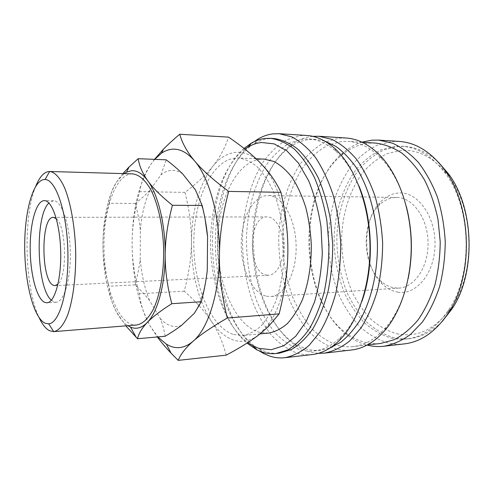 <?xml version="1.0" encoding="UTF-8"?>
<svg xmlns="http://www.w3.org/2000/svg" width="494" height="494" viewBox="0 0 494 494"><rect width="100%" height="100%" fill="white"/><g stroke="black" fill="none" stroke-linecap="round" stroke-linejoin="round"><path stroke-width="0.37" stroke-dasharray="2.47 1.85" d="M274.077 138.542L268.674 138.672C263.784 139.228 259.091 140.821 254.589 143.451C229.309 158.673 214.273 202.966 215.403 247.395C216.533 291.824 233.798 335.296 259.819 349.215L265.71 351.679C270.237 353.148 274.843 353.63 279.53 353.13M306.774 135.48L300.401 135.615L286.569 139.808C277.881 145.069 270.088 152.467 263.203 162.001C250.347 182.508 243.141 210.53 242.455 239.664C242.585 261.9 246.055 282.84 252.866 302.495C257.942 314.882 264.105 325.768 271.348 335.142C279.129 343.435 287.625 349.406 296.826 353.062C301.908 354.624 307.077 355.112 312.338 354.525M358.879 185.818C352.722 171.054 345.127 159.593 336.099 151.448C327.3 143.68 318.235 139.524 308.892 138.968L303.02 139.086L289.564 143.05C281.092 148.095 273.491 155.221 266.76 164.434C254.194 184.268 247.124 211.463 246.444 239.763C246.574 261.363 249.964 281.697 256.627 300.766C261.592 312.776 267.612 323.304 274.683 332.363C282.278 340.366 290.558 346.103 299.518 349.579C304.36 351.024 309.275 351.475 314.277 350.938C323.582 349.906 332.425 345.294 340.817 337.093C349.419 328.491 356.421 316.666 361.824 301.606M324.743 141.093L315.573 139.382L309.664 139.487C302.865 140.216 296.443 142.636 290.398 146.755C265.902 163.81 251.65 205.084 252.669 246.45C253.749 287.811 270.082 328.306 295.412 344.096L306.07 348.857C310.942 350.289 315.894 350.728 320.933 350.184L330.004 348.011M312.733 136.344L312.356 136.381C305.329 137.171 298.697 139.697 292.454 143.964C267.186 161.643 252.558 204.016 253.601 246.426C254.713 288.836 271.472 330.412 297.61 346.782L308.614 351.728L318.253 353.358M345.991 138.005L339.372 138.11L324.978 142.105C315.913 147.169 307.781 154.313 300.574 163.539C287.107 183.404 279.505 210.629 278.733 238.942C278.826 260.554 282.42 280.888 289.503 299.957C294.788 311.961 301.204 322.483 308.75 331.536C316.852 339.526 325.694 345.25 335.265 348.721C340.545 350.19 345.917 350.616 351.382 350.011M406.371 206.591C400.967 186.621 392.792 170.763 381.837 159.019C371.155 147.978 359.848 142.093 347.918 141.377L341.817 141.463L327.818 145.248C318.988 150.102 311.053 156.987 304.02 165.904C290.867 185.108 283.42 211.531 282.654 239.04C282.747 260.035 286.254 279.777 293.183 298.271C298.345 309.911 304.613 320.1 311.973 328.843C319.877 336.55 328.485 342.052 337.803 345.355C342.83 346.714 347.937 347.115 353.13 346.547C365.01 345.226 376.008 338.779 386.11 327.207C396.454 314.925 403.82 298.666 408.198 278.443M375.582 143.081L369.339 143.149C359.28 144.112 350.061 148.107 341.687 155.128C295.955 191.993 298.666 298.635 346.214 333.129C352.092 337.563 358.348 340.638 364.98 342.354C370.13 343.657 375.36 344.022 380.67 343.441M399.164 141.432L392.248 141.494L377.194 145.23C367.69 150.022 359.138 156.826 351.549 165.644C344.627 175.376 339.008 186.343 334.679 198.545C331.147 211.222 329.047 224.356 328.374 237.954C328.43 258.708 332.166 278.221 339.582 296.48C345.121 307.96 351.839 318.006 359.743 326.62C368.228 334.197 377.478 339.6 387.481 342.817C392.996 344.17 398.609 344.528 404.308 343.892M390.982 338.013C396.095 339.217 401.295 339.532 406.568 338.964C422.722 337.112 436.801 327.337 448.799 309.639C473.24 274.139 471.548 207.591 445.335 173.382C432.454 156.314 417.899 147.268 401.665 146.236L395.577 146.28L381.146 149.731C372.025 154.233 363.806 160.667 356.489 169.034C342.805 187.09 334.975 212.068 334.117 238.089C334.166 257.961 337.766 276.615 344.929 294.054C350.271 305.008 356.742 314.573 364.35 322.749C372.513 329.93 381.387 335.018 390.982 338.013M438.295 162.063C427.656 152.331 416.399 147.113 404.524 146.409L398.423 146.446L383.962 149.886C374.816 154.375 366.579 160.791 359.249 169.139C345.528 187.152 337.68 212.068 336.809 238.034C336.852 257.862 340.465 276.473 347.64 293.868C352.994 304.798 359.484 314.338 367.104 322.496C375.286 329.652 384.184 334.722 393.792 337.705C398.924 338.903 404.129 339.217 409.409 338.649C421.234 337.34 432.207 331.554 442.34 321.298M396.682 333.728C417.893 338.192 436.573 328.819 452.726 305.601C475.494 271.756 473.919 209.851 449.466 177.21C435.214 158.265 419.116 149.33 401.159 150.398L387.228 153.609C378.404 157.864 370.451 163.983 363.356 171.961C350.073 189.202 342.447 213.161 341.601 238.151C341.644 257.232 345.139 275.133 352.092 291.849C357.279 302.34 363.559 311.486 370.926 319.278C378.836 326.114 387.42 330.931 396.682 333.728M226.215 355.161C222.831 342.163 217.848 330.807 211.259 321.1C217.78 330.9 225.227 337.229 233.606 340.088C242.048 342.799 250.396 341.095 258.665 334.975L268.625 324.379C280.469 307.212 286.866 283.47 287.829 253.15C288.496 219.243 278.888 185.355 264.648 167.812L260.949 163.57C252.755 155.314 244.351 151.559 235.731 152.325C227.178 153.257 219.509 157.963 212.729 166.435C199.045 185.022 191.95 210.154 191.437 241.832C191.481 273.497 198.088 299.92 211.259 321.1C204.714 311.3 195.717 301.328 184.256 291.182C188.961 273.429 191.357 256.979 191.437 241.832C191.604 226.69 189.455 210.209 184.978 192.376C196.674 183.546 205.924 174.901 212.729 166.435C219.577 158.055 224.856 148.286 228.561 137.128M51.376 300.204L53.932 301.871L56.1 302.229C64.09 302.161 71.013 278.875 70.29 251.248C69.666 223.615 61.608 200.552 53.618 200.731L48.906 202.991M132.553 173.876L131.602 173.888C115.633 174.987 103.901 208.53 103.968 245.191C103.857 281.839 115.405 318.253 131.138 324.274L136.393 325.027M165.163 336.266C164.057 329.628 162.378 323.65 160.13 318.334L149.472 300.383C145.625 295.437 140.821 290.281 135.072 284.896C137.616 275.417 139.333 266.599 140.222 258.448L140.327 229.938C139.506 221.794 137.845 212.97 135.35 203.479C141.173 198.854 146.051 194.426 149.972 190.202L160.908 174.944C164.267 172.147 167.812 170.628 171.535 170.387C175.259 170.177 178.982 171.362 182.7 173.95M181.619 325.299C177.92 326.793 174.234 326.929 170.56 325.7C166.892 324.441 163.415 321.989 160.13 318.334M268.526 333.092L258.986 332.178C234.489 324.78 217.286 283.223 217.798 241.603C218.07 199.99 236.28 161.26 261.295 159.148L264.105 159.117M233.668 334.537L242.894 335.512C249.161 334.364 255.219 331.178 261.054 325.96C266.643 319.575 271.539 311.393 275.751 301.408C281.512 284.921 284.346 266.328 284.26 245.648C283.408 225.412 279.413 206.134 272.929 190.388C268.217 180.631 262.907 172.709 257.004 166.62C250.909 161.699 244.703 158.827 238.386 157.994L235.669 158.037C211.488 160.26 194 199.743 193.796 242.109C193.364 284.476 209.981 326.855 233.668 334.537M266.772 275.133L268.625 275.244C276.77 275.022 283.852 261.653 283.531 246.086C283.309 230.513 275.745 217.113 267.581 216.891L267.143 216.885C247.562 215.897 247.29 273.021 266.772 275.133M56.328 218.694C66.264 225.832 67.548 276.51 57.989 284.143M394.41 287.879L399.047 288.082C414.806 287.378 428.78 266.359 428.063 241.992C427.545 217.619 412.515 197.341 396.744 197.439L396.596 197.433C389.964 197.507 384.029 200.218 378.793 205.578C361.163 222.8 362.226 264.556 380.707 280.864C384.869 284.729 389.439 287.07 394.41 287.879M266.482 296.215L270.576 296.511C284.513 295.992 296.906 272.663 296.122 245.345C295.517 218.021 281.957 195.352 268.014 195.544L267.884 195.544C253.156 195.513 241.449 217.99 241.245 243.283C240.862 268.557 251.934 293.109 266.482 296.215M397.701 292.133C415.794 295.492 434.337 273.985 434.998 245.617C435.918 217.274 418.486 192.462 400.121 192.944C392.81 193.074 386.283 196.093 380.541 201.99C361.231 220.96 362.386 266.389 382.634 284.353C387.197 288.613 392.224 291.201 397.701 292.133M135.35 203.479L109.075 203.281C104.95 218.212 102.894 232.124 102.913 245.024C102.882 257.93 104.895 271.663 108.964 286.23C109.582 295.159 112.07 303.711 116.43 311.893L125.834 325.873M122.852 173.598L116.677 181.804C112.249 188.745 109.717 195.902 109.075 203.281M160.908 174.944L166.194 159.815M140.327 229.938C141.692 214.482 144.909 201.237 149.972 190.202M135.072 284.896L108.964 286.23M149.472 300.383C144.551 288.163 141.469 274.182 140.222 258.448M124.013 173.629L116.677 181.804C107.729 197.05 103.141 218.126 102.913 245.024C103.116 271.928 107.618 294.22 116.43 311.893C119.863 318.315 123.673 322.922 127.878 325.707M195.426 189.912C199.607 198.026 202.849 207.851 205.152 219.404M206.69 275.158C204.355 291.176 200.268 303.866 194.42 313.221M35.827 186.071C22.78 216.749 24.589 287.792 39.174 317.766M154.511 159.346L150.954 164.199C138.721 183.712 132.441 210.006 132.108 243.067C132.034 258.98 134.424 275.88 139.283 293.769C140.642 304.915 144.285 315.678 150.207 326.065L157.858 336.92M154.684 159.352L150.954 164.199C144.872 173.147 141.111 182.292 139.666 191.641C134.64 210.024 132.12 227.16 132.108 243.067C132.262 276.109 138.295 303.773 150.207 326.065L157.351 336.97M184.978 192.376L139.666 191.641M184.256 291.182L139.283 293.769M361.929 142.161C355.248 144.31 349.023 147.805 343.262 152.64C296.209 190.746 298.981 299.87 347.912 335.537C353.914 340.076 360.299 343.244 367.085 345.053M254.095 141.673L249.581 145.397M247.574 147.329C205.171 188.85 208.159 306.385 252.619 345.701M254.719 347.529L259.418 351.018M244.005 148.435C200.502 185.349 202.552 305.767 246.994 343.114M244.87 149.114C222.955 165.194 209.993 205.152 210.605 245.635C211.265 286.125 225.443 326.151 247.741 342.638M336.099 151.448L334.481 148.2M340.817 337.093L339.366 340.415M315.573 139.382L308.892 138.968M320.933 350.184L314.277 350.938M381.837 159.019L380.633 156.055M386.11 327.207L385.061 330.227M362.121 142.253L347.918 141.377M367.27 344.954L353.13 346.547M445.335 173.382L444.452 169.677M448.799 309.639L448.107 313.381M404.524 146.409L401.665 146.236M409.409 338.649L406.568 338.964M449.466 177.21L448.78 174.203M452.726 305.601L452.201 308.639M53.525 200.725L44.33 200.644M256.083 158.765L238.386 157.994M260.054 333.888L242.894 335.512M268.625 275.244L55.112 285.625M396.744 197.439L268.014 195.544M399.047 288.082L270.576 296.511M380.707 280.864L382.634 284.353M378.793 205.578L380.541 201.99M267.143 216.885L53.377 217.36M56.1 302.229L46.924 302.779M268.625 324.379L268.298 326.688M346.214 333.129L347.912 335.537M341.687 155.128L343.262 152.64M295.412 344.096L297.61 346.782M290.398 146.755L292.454 143.964M259.819 349.215L262.388 352.117M254.589 143.451L257.01 140.426"/><path stroke-width="0.74" d="M246.994 343.114L256.719 349.771L262.221 352.061C266.729 353.531 271.317 354.019 275.985 353.525L287.774 349.925C295.505 345.294 302.686 338.291 309.312 328.93C315.45 318.29 320.445 305.842 324.299 291.584C327.355 276.554 328.899 260.863 328.942 244.511L326.843 220.41C324.021 204.8 319.902 190.554 314.487 177.673C308.466 165.891 301.698 156.326 294.177 148.966C286.421 143.001 278.53 139.456 270.514 138.326L265.136 138.462C260.394 139.005 255.836 140.537 251.465 143.056L244.005 148.435M247.741 342.638L253.502 346.158L258.77 348.332L271.255 349.709L283.809 345.751L295.721 336.26L306.231 321.421L314.573 301.834C318.865 286.736 321.446 270.49 322.31 253.095L321.026 227.129C318.463 210.129 314.338 194.661 308.639 180.711L298.543 163.199L286.804 150.787L274.213 143.89L261.517 142.5C256.985 142.988 252.625 144.427 248.433 146.823L244.87 149.114M275.985 353.525L279.53 353.13L291.367 349.53C299.136 344.905 306.348 337.921 312.998 328.584C319.161 317.975 324.175 305.558 328.047 291.343C331.116 276.362 332.672 260.715 332.715 244.413L330.61 220.392C327.788 204.831 323.656 190.628 318.222 177.784C312.177 166.04 305.385 156.499 297.833 149.157C290.046 143.211 282.13 139.672 274.077 138.542L270.514 138.326M259.418 351.018L263.611 353.494L269.798 356.118C274.72 357.742 279.734 358.274 284.834 357.705C293.208 356.069 301.321 351.944 309.17 345.331L319.976 332.036C326.454 320.97 331.727 308.015 335.803 293.183C339.038 277.548 340.681 261.227 340.724 244.209C339.816 227.221 337.346 211 333.32 195.55C328.498 180.946 322.57 168.281 315.543 157.555C308.058 148.181 300.124 141.284 291.738 136.863L279.141 133.701L272.966 133.862C267.822 134.492 262.882 136.202 258.158 138.987L254.095 141.673M284.834 357.705L312.338 354.525C321.798 353.457 330.807 348.758 339.366 340.415C358.199 321.853 370.975 283.71 369.95 243.468C368.925 203.225 354.235 165.78 334.481 148.2C325.509 140.308 316.271 136.066 306.774 135.48L279.141 133.701M361.824 301.606C374.205 267.452 372.976 219.299 358.879 185.818M330.004 348.011L341.021 342.033C348.103 336.284 354.581 328.751 360.441 319.439C371.488 299.475 377.811 271.891 377.416 243.276C376.354 214.686 368.641 187.454 356.594 168.084C350.265 159.074 343.416 151.88 336.056 146.502L324.743 141.093M318.253 353.358L324.323 353.142C333.055 351.481 341.515 347.424 349.696 340.959L360.953 328.035C367.697 317.296 373.198 304.755 377.453 290.416C380.831 275.319 382.56 259.56 382.64 243.147C381.726 226.758 379.201 211.111 375.057 196.198C370.08 182.095 363.948 169.856 356.668 159.469C348.912 150.386 340.669 143.692 331.937 139.376L318.809 136.258L312.733 136.344M324.323 353.142L351.382 350.011C363.498 348.634 374.724 342.039 385.061 330.227C401.56 310.868 412.045 277.251 411.187 242.418C410.279 207.591 398.096 174.549 380.633 156.055C369.71 144.785 358.162 138.771 345.991 138.005L318.809 136.258M408.198 278.443C412.965 254.361 412.36 230.408 406.371 206.591M367.27 344.954L380.67 343.441L393.916 339.829C402.591 335.358 410.638 328.726 418.054 319.933C424.926 309.979 430.521 298.388 434.856 285.174C438.308 271.262 440.092 256.769 440.21 241.683L438.005 219.459C434.961 205.053 430.465 191.888 424.519 179.964C417.887 169.041 410.397 160.13 402.048 153.233C393.409 147.62 384.585 144.236 375.582 143.081L362.121 142.253M367.085 345.053L367.27 345.102C372.698 346.498 378.225 346.887 383.838 346.257C393.045 344.577 401.943 340.625 410.545 334.401L422.376 322.026C429.459 311.794 435.239 299.877 439.709 286.285C443.272 271.978 445.119 257.071 445.242 241.554C444.328 226.067 441.729 211.271 437.449 197.168C432.287 183.817 425.908 172.208 418.313 162.347C410.211 153.702 401.579 147.305 392.415 143.155L378.602 140.105L371.791 140.185L361.929 142.161M383.838 346.257L404.308 343.892C421.018 341.916 435.622 331.746 448.107 313.381C473.888 276.097 472.097 205.603 444.452 169.677C431.052 151.967 415.954 142.55 399.164 141.432L378.602 140.105M442.34 321.298L452.201 308.639C476.037 273.318 474.382 208.27 448.78 174.203L438.295 162.063M157.351 336.97C161.112 342.083 165.688 347.48 171.072 353.161L178.198 360.367C180.693 354.186 185.67 347.801 193.129 341.224C200.441 334.71 211.833 326.972 227.308 318.025C221.831 295.986 219.2 275.078 219.429 255.305C220.003 216.353 209.308 177.846 194.587 160.921C187.096 152.282 179.458 148.398 171.665 149.262C168.182 149.657 164.835 150.942 161.606 153.115L154.684 159.352M157.858 336.92L166.466 344.287L170.43 346.238C178.075 349.215 185.639 347.541 193.129 341.224C207.857 328.868 219.188 294.331 219.429 255.305C219.583 235.552 222.671 214.248 228.679 191.406C213.254 179.915 201.892 169.757 194.587 160.921C187.14 152.016 182.2 143.124 179.754 134.238C173.301 139.648 167.837 144.662 163.353 149.287L154.511 159.346M179.754 134.238L228.561 137.128C241.998 146.298 252.792 155.116 260.949 163.57L264.593 167.515C271.07 174.771 276.523 183.039 280.95 192.32C285.884 214.279 288.181 234.557 287.829 253.15C287.588 271.749 284.686 291.997 279.129 313.881L268.298 326.688L258.665 334.975C250.415 341.311 239.602 348.035 226.215 355.161L178.198 360.367M44.423 200.644L44.33 200.644C36.173 200.632 29.992 223.251 30.196 248.754C30.301 274.238 36.717 299.092 44.812 302.414L46.924 302.779C54.704 302.729 61.423 279.308 60.7 251.495C60.064 223.677 52.197 200.459 44.423 200.644M48.906 202.991C34.685 215.934 36.519 287.996 51.376 300.204M39.174 317.766C42.311 324.447 45.744 328.763 49.48 330.721L53.778 331.622C58.922 330.721 63.868 324.817 67.968 314.172C73.198 298.938 76.132 275.566 75.675 250.946C74.884 226.338 70.759 203.145 64.763 188.195C60.132 177.772 54.89 172.128 49.709 171.492L48.931 171.511C43.917 172.128 39.551 176.982 35.827 186.071M44.892 323.125L48.665 323.836C59.434 323.391 68.932 290.565 67.869 251.143C66.925 211.722 55.773 179.427 44.997 179.526L44.343 179.526C32.795 180.316 24.434 212.266 24.7 247.414C24.836 282.549 33.469 317.444 44.892 323.125M53.778 331.622L136.393 325.027C142.828 324.015 148.645 318.432 153.838 308.281C160.309 293.837 164.033 271.836 163.65 248.71C162.859 225.597 158.024 203.812 150.824 189.715C145.119 179.841 139.03 174.561 132.553 173.876L49.709 171.492M205.152 219.404L207.579 236.756L207.27 270.446C206.22 280.079 204.232 290.509 201.305 301.741L194.42 313.221L181.619 325.299C177.142 328.72 171.653 332.376 165.163 336.266L137.542 338.742C138.771 333.401 141.988 328.004 147.206 322.557C157.5 312.245 165.107 285.124 165.181 254.892C165.471 224.708 158.142 194.685 147.823 180.823C142.581 173.752 137.178 170.387 131.614 170.72L126.569 172.085L124.013 173.629M127.878 325.707L131.126 327.368C136.61 329.424 141.969 327.825 147.206 322.557C152.319 317.154 160.519 310.862 171.801 303.693C167.275 286.489 165.064 270.224 165.181 254.892C165.237 239.571 167.651 223.035 172.425 205.282C161.149 196.18 152.949 188.029 147.823 180.823C142.605 173.573 139.394 166.194 138.19 158.698L129.088 166.972L122.852 173.598M138.19 158.698L166.194 159.815C172.721 164.78 178.229 169.491 182.7 173.95L195.426 189.912L202.145 205.473C204.893 216.705 206.708 227.135 207.579 236.756M256.083 158.765L264.105 159.117L273.837 161.439C280.302 164.842 286.397 170.208 292.127 177.525C297.505 185.898 302.025 195.772 305.693 207.14C308.756 219.163 310.633 231.766 311.331 244.956C311.399 265.192 308.454 283.383 302.495 299.543C298.135 309.33 293.072 317.364 287.298 323.638C281.265 328.782 275.01 331.931 268.526 333.092L260.054 333.888M57.989 284.143L55.112 285.625L53.877 285.452C40.983 282.463 40.422 216.267 53.377 217.36L56.328 218.694M125.834 325.873L137.542 338.742M207.27 270.446L206.69 275.158M202.145 205.473L172.425 205.282M201.305 301.741L171.801 303.693M280.95 192.32L228.679 191.406M279.129 313.881L227.308 318.025M249.581 145.397L247.574 147.329M252.619 345.701L254.719 347.529M48.665 323.836L53.741 331.622M44.997 179.526L49.672 171.492M126.569 172.085L129.088 166.972M130.509 327.121L136.288 337.482M161.606 153.115L163.353 149.287M166.466 344.287L171.072 353.161M262.388 352.117L263.611 353.494M257.01 140.426L258.158 138.987M253.502 346.158L256.719 349.771M248.433 146.823L251.465 143.056"/></g></svg>
